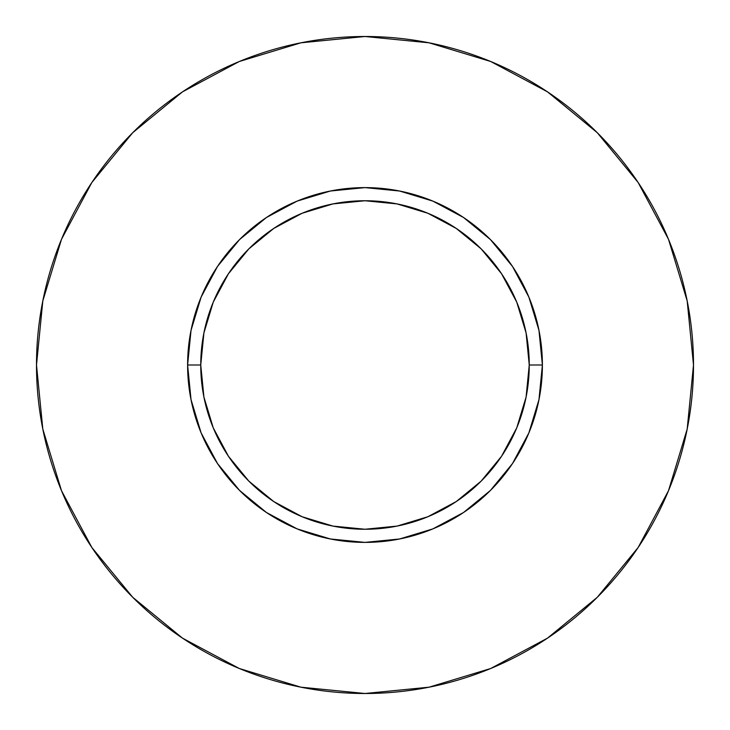 <?xml version="1.0" encoding="UTF-8"?>
<svg xmlns="http://www.w3.org/2000/svg" width="730" height="730" viewBox="0 0 730 730"><rect width="100%" height="100%" fill="white"/><g stroke="black" fill="none" stroke-linecap="round" stroke-linejoin="round"><path stroke-width="0.55" stroke-dasharray="3.65 2.74" d="M200.75 365A164.25 164.25 0 0 0 365 529.25A164.25 164.25 0 0 0 529.25 365A164.25 164.25 0 0 0 365 200.75A164.25 164.25 0 0 0 200.75 365A164.25 164.25 0 0 0 365 529.25A164.25 164.25 0 0 0 529.25 365A164.25 164.25 0 0 0 365 200.75A164.25 164.25 0 0 0 200.75 365M638.075 547.591L668.498 490.715L687.186 429.085L693.5 365A328.5 328.5 0 0 0 365 36.5A328.5 328.5 0 0 0 36.5 365A328.5 328.5 0 0 0 365 693.5A328.5 328.5 0 0 0 693.5 365L687.186 300.915L668.498 239.285L638.139 182.491M547.591 91.925L490.715 61.503L429.085 42.815L365 36.5L300.915 42.815L239.285 61.503L182.491 91.861M91.925 182.409L61.503 239.285L42.815 300.915L36.5 365L42.815 429.085L61.503 490.715L91.861 547.509M182.409 638.075L239.285 668.498L300.915 687.186L365 693.5L429.085 687.186L490.715 668.498L547.509 638.139"/><path stroke-width="1.09" d="M529.25 365L542.39 365A177.39 177.39 0 0 1 365 542.39A177.39 177.39 0 0 1 187.61 365L200.75 365A164.25 164.25 0 0 1 365 200.75A164.25 164.25 0 0 1 529.25 365A164.25 164.25 0 0 1 365 529.25A164.25 164.25 0 0 1 200.75 365L203.907 397.047L213.251 427.853L228.435 456.25L248.857 481.143L273.75 501.565L302.147 516.749L332.953 526.093L365 529.25L397.047 526.093L427.853 516.749L456.25 501.565L481.143 481.143L501.565 456.25L516.749 427.853L526.093 397.047L529.25 365L526.093 332.953L516.749 302.147L501.565 273.75L481.143 248.857L456.25 228.435L427.853 213.251L397.047 203.907L365 200.75L332.953 203.907L302.147 213.251L273.75 228.435L248.857 248.857L228.435 273.75L213.251 302.147L203.907 332.953L200.75 365L187.61 365L191.023 330.389L201.115 297.119L217.504 266.45L239.568 239.568L266.45 217.504L297.119 201.115L330.389 191.023L365 187.61L399.611 191.023L432.881 201.115L463.55 217.504L490.432 239.568L512.496 266.45L528.885 297.119L538.977 330.389L542.39 365L538.977 399.611L528.885 432.881L512.496 463.55L490.432 490.432L463.55 512.496L432.881 528.885L399.611 538.977L365 542.39L330.389 538.977L297.119 528.885L266.45 512.496L239.568 490.432L217.504 463.55L201.115 432.881L191.023 399.611L187.61 365A177.39 177.39 0 0 1 365 187.61A177.39 177.39 0 0 1 542.39 365L529.25 365M36.5 365A328.5 328.5 0 0 1 365 36.5A328.5 328.5 0 0 1 693.5 365A328.5 328.5 0 0 1 365 693.5A328.5 328.5 0 0 1 36.5 365L42.815 429.085L61.503 490.715L91.861 547.509L132.714 597.286L182.491 638.139L239.285 668.498L300.915 687.186L365 693.5L429.085 687.186L490.715 668.498L547.509 638.139L597.286 597.286L638.139 547.509L668.498 490.715L687.186 429.085L693.5 365L687.186 300.915L668.498 239.285L638.139 182.491L597.286 132.714L547.509 91.861L490.715 61.503L429.085 42.815L365 36.5L300.915 42.815L239.285 61.503L182.491 91.861L132.714 132.714L91.861 182.491L61.503 239.285L42.815 300.915L36.5 365M638.139 182.491L597.286 132.714L547.591 91.925M182.491 91.861L132.714 132.714L91.925 182.409M91.861 547.509L132.714 597.286L182.409 638.075M547.509 638.139L597.286 597.286L638.075 547.591"/></g></svg>
